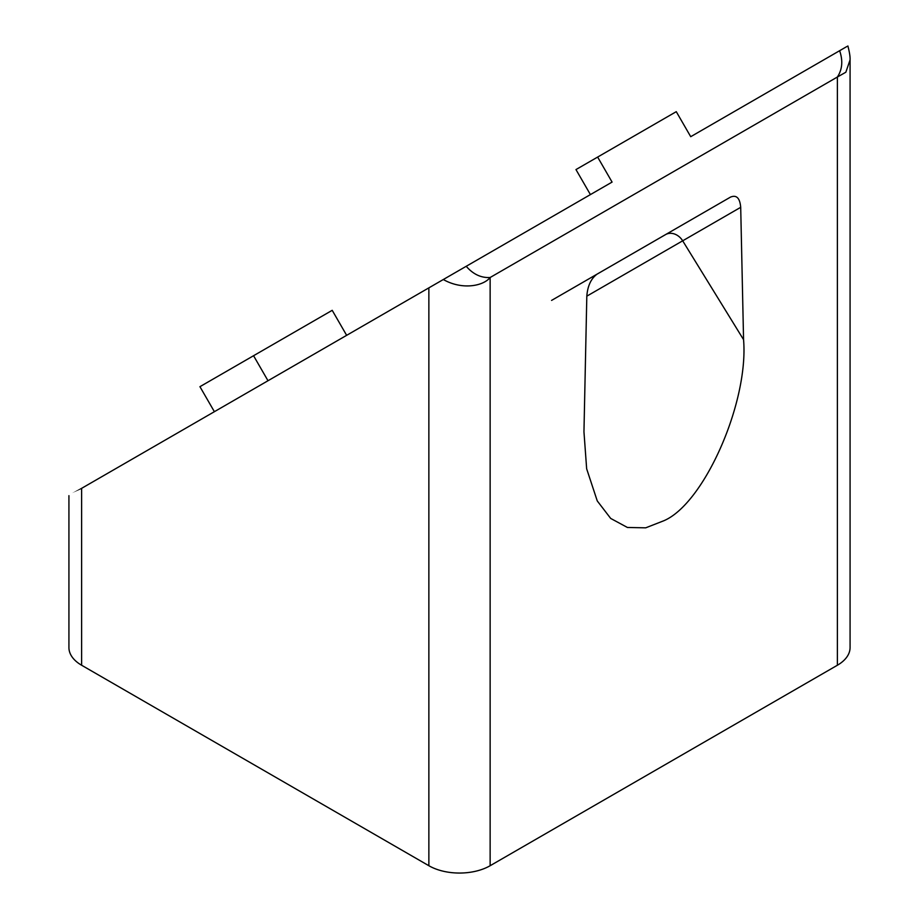 <?xml version="1.0" encoding="UTF-8"?>
<svg xmlns="http://www.w3.org/2000/svg" width="919" height="919" viewBox="0 0 919 919"><rect width="100%" height="100%" fill="white"/><g stroke="black" fill="none" stroke-linecap="round" stroke-linejoin="round"><path stroke-width="1.38" d="M743.563 339.662C748.836 402.315 704.126 503.784 663.759 520.774L645.712 527.828L627.424 527.472L610.687 518.431L597.258 500.924L586.655 468.805L583.956 431.815L586.816 296.159C587.62 285.935 591.032 278.606 597.028 274.172L730.49 197.114C736.487 194.621 739.898 198.022 740.703 207.315L743.563 339.662L682.679 240.812L586.816 296.159M568.758 290.496L630.216 255M839.633 50.706L690.72 136.69L676.269 111.67L597.637 157.069L612.077 182.088L466.22 266.292C473.159 274.287 481.131 278.02 490.137 277.504C483.451 285.97 462.36 290.335 443.303 279.525L81.619 488.345C65.088 497.891 65.088 497.891 81.619 488.357L81.619 665.241L428.863 865.721A43.331 25.02 0 0 0 490.137 865.721L837.381 665.241A43.331 25.02 0 0 0 850.075 647.55L850.075 59.85L845.848 72.222L837.381 77.024C842.332 69.488 843.079 60.723 839.633 50.706L846.927 46.501M443.303 279.525L466.22 266.292M590.412 194.598L575.972 169.578L597.637 157.069M490.137 865.721L490.137 277.504L837.381 77.024L837.381 665.241M268.003 380.742L253.564 355.722L332.207 310.323L346.647 335.332M68.925 495.674L68.925 647.55A43.331 25.02 0 0 0 81.619 665.241M214.391 411.701L199.94 386.681L253.564 355.722M551.572 300.41L665.494 234.632A14.44 11.798 -120 0 1 682.679 240.812L740.703 207.315M428.863 287.865L428.863 865.721M850.075 59.85C850.236 56.783 849.512 52.153 847.881 45.95"/></g></svg>
